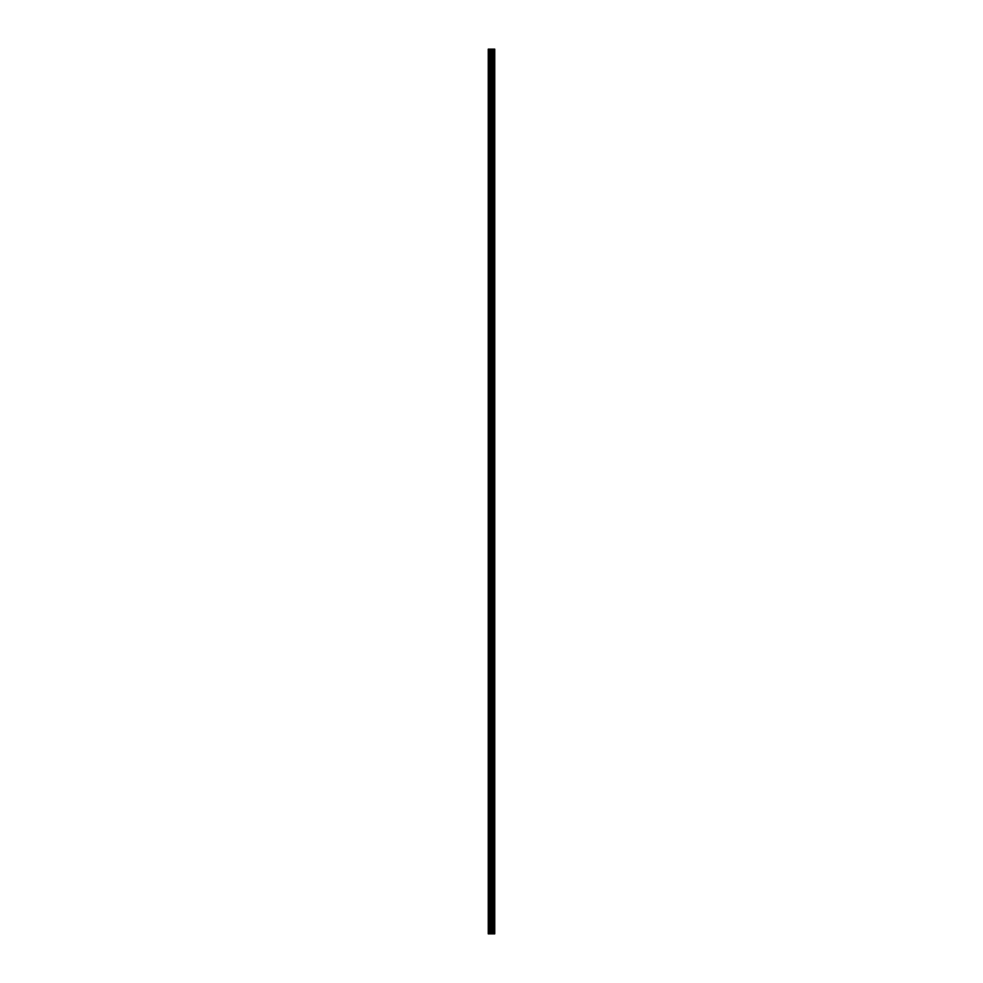 <?xml version="1.0" encoding="UTF-8"?>
<svg xmlns="http://www.w3.org/2000/svg" width="983" height="983" viewBox="0 0 983 983"><rect width="100%" height="100%" fill="white"/><g stroke="black" fill="none" stroke-linecap="round" stroke-linejoin="round"><path stroke-width="1.47" d="M490.726 933.85L494.744 933.85L494.744 49.15L488.256 49.15L488.256 933.85L490.726 933.85L490.726 49.15M494.498 933.85L494.498 49.15M491.955 933.85L491.955 49.15M491.869 933.85L491.869 49.15M488.625 933.85L488.625 49.15M494.633 933.85L494.633 49.15M493.896 933.85L493.896 49.15M493.859 933.85L493.859 49.15M493.589 933.85L493.589 49.15M493.478 933.85L493.478 49.15M492.974 933.85L492.974 49.15M492.864 933.85L492.864 49.15M492.594 933.85L492.594 49.15M492.557 933.85L492.557 49.15M491.819 933.85L491.819 49.15M491.672 933.85L491.672 49.15M490.873 933.85L490.873 49.15M489.669 933.85L489.669 49.15M489.534 933.85L489.534 49.15"/></g></svg>

